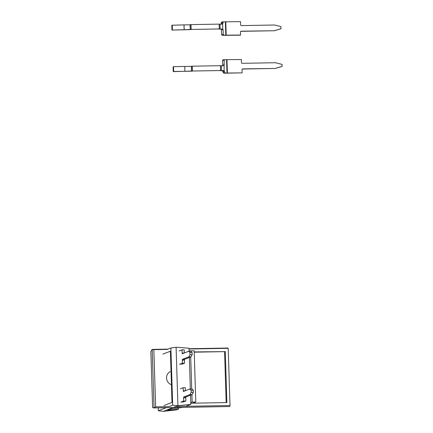 <?xml version="1.0" encoding="UTF-8"?>
<svg xmlns="http://www.w3.org/2000/svg" width="433" height="433" viewBox="0 0 433 433"><rect width="100%" height="100%" fill="white"/><g stroke="black" fill="none" stroke-linecap="round" stroke-linejoin="round"><path stroke-width="0.65" d="M163.961 405.553L171.998 402.441L170.391 351.223L162.97 354.091L170.391 351.223L171.998 402.441L163.961 405.553M185.4 390.712L185.308 387.687L183.116 387.724L180.345 388.796M193.291 390.252L191.099 390.29L191.164 392.33L193.356 392.287L193.291 390.252L191.971 388.975L189.778 389.018L183.365 391.497L183.116 387.724M180.767 402.16L183.603 401.061L183.619 397.034L189.952 394.582L191.164 392.33M189.952 394.582L192.144 394.544L193.356 392.287M191.099 390.29L189.778 389.018M183.24 402.008L185.795 401.023L185.811 396.996L192.144 394.544M185.795 401.023L183.603 401.061M182.25 360.153L184.442 360.11L184.534 363.19L182.347 363.233L182.363 359.352L188.837 356.846L191.029 356.808L192.176 354.681L189.984 354.719L189.914 352.484L188.664 351.282L190.856 351.239L192.084 352.44M192.176 354.681L192.106 352.44L189.914 352.484M184.285 352.976L184.187 349.804L181.995 349.842L179.154 350.941M188.664 351.282L182.25 353.761L181.995 349.842M188.837 356.846L189.984 354.719M184.442 360.11L184.555 359.314L191.029 356.808M184.534 363.19L182.049 364.153M179.576 364.305L182.347 363.233M185.844 406.322L190.823 404.39L190.536 395.167M190.341 389.007L189.351 357.458M189.156 351.271L189.059 348.235L176.096 347.217L177.931 405.71L163.365 411.35L176.702 409.856L178.364 409.217A9.889 1.889 -91 0 1 178.336 408.184M178.364 409.217L167.555 410.343L171.051 408.985L183.127 407.372M182.369 364.029L180.22 364.175M183.56 401.889L181.411 402.03M172.675 405.212L169.032 406.625L155.642 406.863L153.845 349.647L167.235 349.409L170.878 347.997L172.675 405.212L177.931 405.71L190.823 404.39M166.321 407.675L158.354 410.76L158.261 407.821M158.354 410.76L163.365 411.35M170.878 347.997L176.096 347.217M192.728 403.193L195.786 402.008L194.179 350.79L190.525 350.86L189.47 351.266M190.769 402.603L192.133 402.073L195.786 402.008M192.133 402.073L191.9 394.636M191.722 388.98L190.715 356.927M190.536 351.25L190.525 350.86M220.143 70.525L224.088 70.601L224.197 60.219L222.562 60.376L222.708 65.015L222.34 65.8M223.304 65.784L221.323 65.821M224.088 70.601L224.57 72.094L225.387 73.063L242.134 72.868L242.031 69.637A0.747 0.731 -111.2 0 1 242.74 68.885L275.193 68.452L281.526 66.601A0.747 0.731 -111.2 0 1 281.715 66.568L282.137 66.406L282.072 64.365A0.747 0.731 -111.2 0 1 281.883 64.344L275.442 62.72L242.199 63.321A0.747 0.731 -111.2 0 1 241.446 62.596L241.349 59.516L224.592 59.689L224.197 60.219M224.034 70.601L222.421 70.752L223.753 73.22L242.134 72.868M222.562 60.376L222.957 59.846L224.543 59.7M220.148 70.671L222.421 70.752M275.615 68.29L281.948 66.433A0.747 0.731 -111.2 0 1 282.137 66.406M242.296 69.047A0.747 0.731 -111.2 0 1 242.318 69.047L275.193 68.452M222.438 29.038L218.844 29.103L222.438 29.038L223.076 29.596L221.436 29.747L221.588 34.58L222.237 35.349L240.158 35.181L240.58 35.019L240.483 31.939A0.747 0.731 -111.2 0 1 241.186 31.181L274.376 30.738L280.346 28.989A0.747 0.731 -111.2 0 1 280.53 28.962L280.952 28.8L280.882 26.559A0.747 0.731 -111.2 0 1 280.692 26.537L274.619 25.006L241.381 25.607A0.747 0.731 -111.2 0 1 240.624 24.881L240.526 21.65L223.401 21.834L223.006 22.364L221.371 22.516L221.766 21.986L223.352 21.839M220.954 29.179L221.436 29.747M240.58 35.019L223.877 35.192L223.228 34.424L223.076 29.596M222.784 29.081L222.632 24.107L220.018 24.253M223.006 22.364L222.632 24.107L221.999 24.216M221.371 22.516L221.036 24.232M274.798 30.575L280.768 28.827A0.747 0.731 -111.2 0 1 280.952 28.8M240.748 31.344A0.747 0.731 -111.2 0 1 240.764 31.344L274.376 30.738M173.265 71.645L173.687 71.483L173.536 66.66L173.113 66.823L173.265 71.645L192.046 71.034M191.359 66.363L184.794 66.482M173.687 71.483L192.052 71.18M184.869 71.283L184.794 66.455L173.536 66.66M191.505 71.044L221.469 70.503L221.317 65.675L220.419 65.681L191.354 66.217L191.505 71.044L221.469 70.503M184.247 29.698L183.96 24.876L184.177 29.731L190.736 29.466M190.055 24.795L184.182 24.903M190.742 29.612L171.961 30.077L171.809 25.255L183.96 24.876M171.961 30.077L184.112 29.704M172.383 29.915L172.231 25.092M190.201 29.476L220.164 28.935L220.013 24.107L219.114 24.113L190.049 24.649L190.201 29.476L220.164 28.935M153.845 349.647L152.21 349.404L150.863 351.531L152.627 407.686L154.045 407.897L152.21 349.404L167.977 349.117M226.172 402.587L224.57 351.628L194.222 352.181M224.57 351.628L194.217 351.921M190.785 403.231L226.881 402.576L225.274 351.358M189.075 348.738L227.828 348.035L228.202 348.305L230.004 405.521L175.895 406.5M170.18 371.59A7.188 7.036 68.8 0 0 171.441 384.715M189.086 349.014L228.202 348.305M155.642 406.863L154.045 407.897L229.663 406.527L230.004 405.521M191.126 392.368L193.318 392.33M191.061 390.279L193.253 390.241M183.505 397.83L185.697 397.792M183.619 397.034L185.811 396.996M183.213 390.81L185.248 390.772M182.098 353.074L184.133 353.036M189.876 352.473L192.068 352.43M189.946 354.762L192.138 354.719M182.363 359.352L184.555 359.314M224.343 64.858L222.708 65.015M224.543 71.169L222.903 71.326M224.57 72.094L222.935 72.251M225.387 73.063L223.753 73.22M281.948 66.433L281.526 66.601M226.989 73.134L226.573 59.77M227.395 73.134L226.973 59.776M242.74 68.885L242.318 69.047M223.228 34.424L221.588 34.58M223.877 35.192L222.237 35.349M225.799 35.273L225.382 21.915M223.038 23.29L221.398 23.447M280.768 28.827L280.346 28.989M241.186 31.181L240.764 31.344M226.205 35.279L225.788 21.915M192.474 71.012L192.322 66.189M220.57 70.509L220.419 65.681M191.619 71.039L191.467 66.211M184.187 25.282L184.171 24.87M190.314 29.471L190.163 24.643M191.164 29.444L191.013 24.621M219.266 28.941L219.114 24.113M222.957 59.846L224.592 59.689M221.766 21.986L223.401 21.834"/></g></svg>

